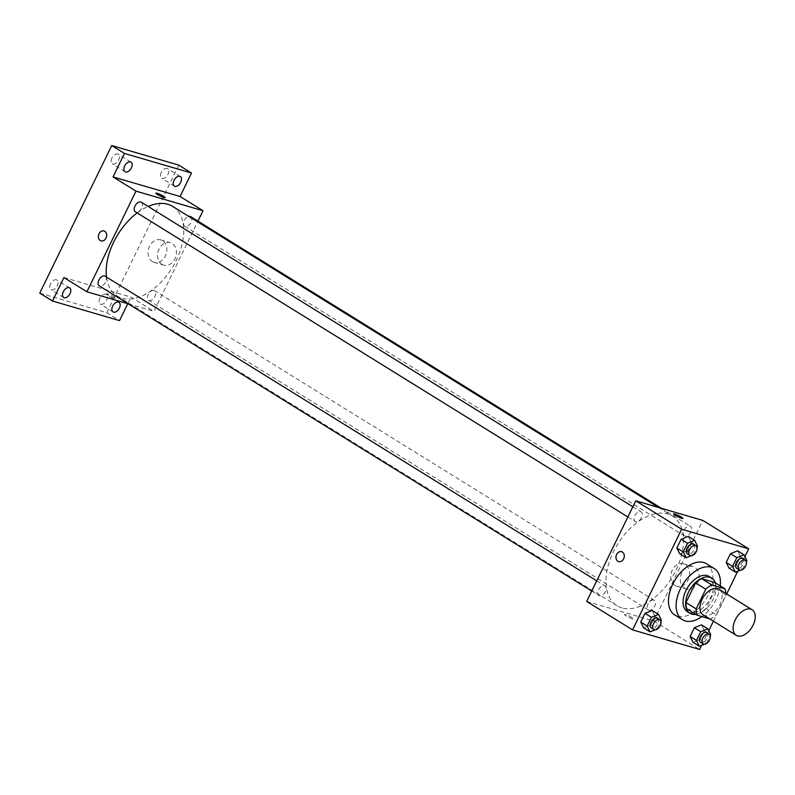 <?xml version="1.0" encoding="UTF-8"?>
<svg xmlns="http://www.w3.org/2000/svg" width="795" height="795" viewBox="0 0 795 795"><rect width="100%" height="100%" fill="white"/><g stroke="black" fill="none" stroke-linecap="round" stroke-linejoin="round"><path stroke-width="0.6" stroke-dasharray="3.98 2.98" d="M718.958 589.194A15.055 9.103 -58.2 0 1 719.395 605.711A15.055 9.103 -58.2 0 1 704.489 615.409A15.055 9.103 -58.2 0 1 703.098 614.793M714.745 582.496A20.223 12.223 -58.2 0 1 715.689 588.777L706.089 608.453L716.285 614.774L725.885 595.087A20.223 12.223 -58.2 0 0 725.895 593.497M709.587 618.818L710.223 619.007A20.223 12.223 -58.2 0 0 716.285 614.774M686.91 608.861L700.027 612.687L710.223 619.007M706.089 608.453A20.223 12.223 -58.2 0 1 700.027 612.687M695.804 614.366A20.71 12.511 121.8 0 0 711.465 602.262A20.71 12.511 121.8 0 0 715.331 582.864M709.19 576.494A20.71 12.511 -58.2 0 1 709.786 599.201A20.71 12.511 -58.2 0 1 689.285 612.548A20.71 12.511 -58.2 0 1 687.377 611.693M715.689 588.777L725.885 595.087M720.23 585.895A30.121 18.196 -58.2 0 1 701.925 616.582M706.497 563.754A30.121 18.196 -58.2 0 1 707.361 596.787A30.121 18.196 -58.2 0 1 677.539 616.195A30.121 18.196 -58.2 0 1 674.766 614.952M691.113 555.775L693.3 554.9L686.92 550.945L679.765 553.837L686.92 550.945L691.173 542.24L688.271 536.406L691.173 542.24L697.543 546.185M740.463 570.184L742.639 569.309L736.259 565.354L729.114 568.246L736.259 565.354L740.513 556.639L737.611 550.816L740.513 556.639L746.893 560.594M701.617 645.341L708.782 630.664M713.403 621.183L726.67 593.974M737.74 571.287L744.895 556.599M655 629.839L657.177 628.954L650.797 625.009L643.652 627.901L650.797 625.009L655.05 616.294L652.148 610.471L655.05 616.294L661.43 620.239M704.34 644.248L706.517 643.364L700.147 639.419L692.992 642.3L700.147 639.419L704.39 630.703L701.488 624.88L704.39 630.703L710.77 634.649M621.829 607.877A52.709 31.84 -58.2 0 1 616.97 605.72A52.709 31.84 -58.2 0 1 617.665 544.148A52.709 31.84 -58.2 0 1 672.49 516.114A52.709 31.84 -58.2 0 1 674.011 573.92A52.709 31.84 -58.2 0 1 621.829 607.877M586.67 601.437L653.719 621.014L702.79 520.397M685.012 536.128A5.644 3.409 -58.2 0 1 684.485 535.89A5.644 3.409 -58.2 0 1 684.565 529.291A5.644 3.409 -58.2 0 1 690.438 526.29A5.644 3.409 -58.2 0 1 690.597 532.481A5.644 3.409 -58.2 0 1 685.012 536.128M635.662 521.719A5.644 3.409 -58.2 0 1 635.145 521.48A5.644 3.409 -58.2 0 1 635.225 514.892A5.644 3.409 -58.2 0 1 641.098 511.881A5.644 3.409 -58.2 0 1 641.257 518.082A5.644 3.409 -58.2 0 1 635.662 521.719M599.549 595.773A5.644 3.409 -58.2 0 1 599.023 595.544A5.644 3.409 -58.2 0 1 599.102 588.946A5.644 3.409 -58.2 0 1 604.975 585.945A5.644 3.409 -58.2 0 1 605.134 592.136A5.644 3.409 -58.2 0 1 599.549 595.773M653.798 600.116A5.644 3.409 121.8 0 0 648.203 603.753A5.644 3.409 121.8 0 0 648.372 609.954A5.644 3.409 121.8 0 0 654.245 606.943A5.644 3.409 121.8 0 0 654.315 600.354A5.644 3.409 121.8 0 0 653.798 600.116M653.719 621.014L699.61 649.455M684.634 588.26A11.726 9.212 -73.7 0 0 686.443 589.065A11.726 9.212 -73.7 0 0 698.567 580.4A11.726 9.212 -73.7 0 0 693.011 566.567A11.726 9.212 -73.7 0 0 681.285 574.04A11.726 9.212 -73.7 0 0 684.634 588.26M625.615 614.585A5.177 0.686 26 0 0 624.463 614.485A5.177 0.686 26 0 0 628.815 617.367A5.177 0.686 26 0 0 633.774 619.027A5.177 0.686 26 0 0 630.902 616.91A5.177 0.686 26 0 0 625.615 614.585A5.177 0.686 26 0 0 624.463 614.485A5.177 0.686 26 0 0 628.825 617.367A5.177 0.686 26 0 0 633.774 619.027A5.177 0.686 26 0 0 630.902 616.91A5.177 0.686 26 0 0 625.615 614.585M682.845 518.41L682.845 518.41A5.177 0.686 -154 0 1 681.703 518.31A5.177 0.686 -154 0 1 676.416 515.985A5.177 0.686 -154 0 1 673.544 513.868L673.544 513.868M675.084 585.468A11.726 9.212 -73.7 0 0 676.893 586.283A11.726 9.212 -73.7 0 0 689.027 577.607A11.726 9.212 -73.7 0 0 683.462 563.774A11.726 9.212 -73.7 0 0 671.745 571.257A11.726 9.212 -73.7 0 0 675.084 585.468M621.591 551.69L621.591 551.69A5.177 4.064 106.3 0 1 624.045 557.802A5.177 4.064 106.3 0 1 618.689 561.628L618.689 561.628M172.714 206.442A52.709 31.84 -58.2 0 1 174.234 264.238A52.709 31.84 -58.2 0 1 122.052 298.195A52.709 31.84 -58.2 0 1 117.203 296.038A52.709 31.84 -58.2 0 1 106.52 277.077M137.177 212.921A52.709 31.84 -58.2 0 1 148.138 206.432M154.021 290.443A5.644 3.409 121.8 0 0 148.436 294.08A5.644 3.409 121.8 0 0 148.595 300.272A5.644 3.409 121.8 0 0 154.469 297.27A5.644 3.409 121.8 0 0 154.548 290.672A5.644 3.409 121.8 0 0 154.021 290.443M141.321 202.208A5.644 3.409 -58.2 0 1 141.48 208.399A5.644 3.409 -58.2 0 1 135.895 212.036A5.644 3.409 -58.2 0 1 135.369 211.808M105.198 276.262A5.644 3.409 -58.2 0 1 105.367 282.464A5.644 3.409 -58.2 0 1 99.773 286.101A5.644 3.409 -58.2 0 1 99.256 285.862M190.661 216.618A5.644 3.409 -58.2 0 1 190.83 222.809A5.644 3.409 -58.2 0 1 185.235 226.446A5.644 3.409 -58.2 0 1 184.718 226.217A5.644 3.409 -58.2 0 1 184.102 220.96A5.644 3.409 -58.2 0 1 188.753 216.379M128.263 303.839L153.942 311.342L197.945 221.129M127.786 303.7L130.996 297.121L153.942 311.342M39.75 293.126L106.788 312.703L119.538 320.604M106.788 312.703L178.776 165.121M161.912 264.357A11.726 9.212 -73.7 0 0 163.72 265.172A11.726 9.212 -73.7 0 0 175.844 256.497A11.726 9.212 -73.7 0 0 170.289 242.664A11.726 9.212 -73.7 0 0 158.563 250.147A11.726 9.212 -73.7 0 0 161.912 264.357M63.948 277.544L130.996 297.121M107.991 293.852A5.177 0.686 26 0 0 106.848 293.753A5.177 0.686 26 0 0 111.201 296.634A5.177 0.686 26 0 0 116.15 298.294A5.177 0.686 26 0 0 113.278 296.177A5.177 0.686 26 0 0 107.991 293.852A5.177 0.686 26 0 0 106.848 293.753A5.177 0.686 26 0 0 111.201 296.634A5.177 0.686 26 0 0 116.15 298.284A5.177 0.686 26 0 0 113.278 296.167A5.177 0.686 26 0 0 107.991 293.852M165.221 197.677L165.221 197.667A5.177 0.686 -154 0 1 165.221 197.677A5.177 0.686 -154 0 1 164.078 197.577A5.177 0.686 -154 0 1 158.791 195.252A5.177 0.686 -154 0 1 155.919 193.135L155.919 193.135M152.362 261.575A11.726 9.212 -73.7 0 0 154.17 262.38A11.726 9.212 -73.7 0 0 166.304 253.714A11.726 9.212 -73.7 0 0 160.739 239.881A11.726 9.212 -73.7 0 0 149.023 247.354A11.726 9.212 -73.7 0 0 152.362 261.575M103.966 230.957L103.966 230.957A5.177 4.064 106.3 0 1 106.421 237.069A5.177 4.064 106.3 0 1 101.064 240.895L101.064 240.895M161.256 172.455A5.644 3.409 121.8 0 0 161.633 178.239A5.644 3.409 121.8 0 0 167.954 174.413A5.644 3.409 121.8 0 0 167.576 168.639A5.644 3.409 121.8 0 0 161.256 172.455M99.912 298.234A5.644 3.409 121.8 0 0 100.289 304.018A5.644 3.409 121.8 0 0 106.609 300.192A5.644 3.409 121.8 0 0 106.232 294.418A5.644 3.409 121.8 0 0 99.912 298.234M50.562 283.825A5.644 3.409 121.8 0 0 50.94 289.609A5.644 3.409 121.8 0 0 57.27 285.783A5.644 3.409 121.8 0 0 56.892 280.009A5.644 3.409 121.8 0 0 50.562 283.825M111.906 158.046A5.644 3.409 121.8 0 0 112.284 163.83A5.644 3.409 121.8 0 0 118.614 160.004A5.644 3.409 121.8 0 0 118.236 154.23A5.644 3.409 121.8 0 0 111.906 158.046M706.517 643.364L710.183 635.841M706.586 632.74A5.644 3.409 -58.2 0 1 706.755 638.932A5.644 3.409 -58.2 0 1 701.16 642.569A5.644 3.409 -58.2 0 1 700.643 642.34M700.147 639.419L704.39 630.703M742.639 569.309L746.306 561.787M742.709 558.686A5.644 3.409 -58.2 0 1 742.868 564.877A5.644 3.409 -58.2 0 1 737.283 568.514A5.644 3.409 -58.2 0 1 736.766 568.286M736.259 565.354L740.513 556.639M657.177 628.954L660.844 621.432M657.246 618.331A5.644 3.409 -58.2 0 1 657.405 624.522A5.644 3.409 -58.2 0 1 651.82 628.159A5.644 3.409 -58.2 0 1 651.294 627.931M650.797 625.009L655.05 616.294M693.3 554.9L696.967 547.377M693.369 544.277A5.644 3.409 -58.2 0 1 693.528 550.468A5.644 3.409 -58.2 0 1 687.943 554.105A5.644 3.409 -58.2 0 1 687.417 553.877M686.92 550.945L691.173 542.24M676.893 586.283L686.443 589.065M683.462 563.774L693.011 566.567M117.203 296.038L616.97 605.72M658.548 507.478L672.49 516.114M654.315 600.354L154.548 290.672M648.372 609.954L148.595 300.272M627.871 516.979L635.145 521.48M632.85 506.773L641.098 511.881M591.748 591.033L599.023 595.544M596.727 580.827L604.975 585.945M184.718 226.217L684.485 535.89M661.43 508.313L690.438 526.29M154.17 262.38L163.72 265.172M160.739 239.881L170.289 242.664M130.986 162.13L118.236 154.23M125.034 171.73L112.284 163.83M69.642 287.909L56.892 280.009M63.689 297.509L50.94 289.609M118.982 302.319L106.232 294.418M113.029 311.918L100.289 304.018M180.326 176.54L167.576 168.639M174.383 186.139L161.633 178.239"/><path stroke-width="1.19" d="M737.631 635.95A15.055 9.103 -58.2 0 1 736.25 635.334A15.055 9.103 -58.2 0 1 736.438 617.745A15.055 9.103 -58.2 0 1 752.11 609.735A15.055 9.103 -58.2 0 1 752.537 626.251A15.055 9.103 -58.2 0 1 737.631 635.95M736.25 635.334L703.098 614.793A15.055 9.103 -58.2 0 1 703.297 597.204A15.055 9.103 -58.2 0 1 718.958 589.194L752.11 609.735M724.951 588.817L711.833 584.991A20.223 12.223 -58.2 0 0 705.771 589.224L695.575 582.904A20.223 12.223 -58.2 0 1 701.637 578.671L714.745 582.496L724.951 588.817A20.223 12.223 -58.2 0 1 725.895 593.497M705.771 589.224L696.172 608.9A20.223 12.223 -58.2 0 0 697.106 615.171L709.587 618.818M695.575 582.904L685.976 602.58L696.172 608.9M685.976 602.58A20.223 12.223 -58.2 0 0 686.91 608.861L697.106 615.171M715.331 582.864A20.71 12.511 121.8 0 0 711.734 578.074A20.71 12.511 121.8 0 0 688.54 592.086A20.71 12.511 121.8 0 0 689.921 613.273A20.71 12.511 121.8 0 0 695.804 614.366M689.921 613.273L687.377 611.693A20.71 12.511 -58.2 0 1 685.986 590.506A20.71 12.511 -58.2 0 1 709.19 576.494L711.734 578.074M701.637 578.671L711.833 584.991M701.925 616.582A30.121 18.196 -58.2 0 1 685.191 620.925A30.121 18.196 -58.2 0 1 682.418 619.693A30.121 18.196 -58.2 0 1 682.816 584.514A30.121 18.196 -58.2 0 1 714.139 568.495A30.121 18.196 -58.2 0 1 720.23 585.895M682.418 619.693L674.766 614.952A30.121 18.196 -58.2 0 1 675.164 579.774A30.121 18.196 -58.2 0 1 706.497 563.754L714.139 568.495M696.967 547.377L697.543 546.185L694.641 540.361L688.271 536.406L681.116 539.298L676.863 548.013L679.765 553.837L686.145 557.792L691.113 555.775M746.306 561.787L746.893 560.594L743.991 554.771L737.611 550.816L730.456 553.708L726.213 562.423L729.114 568.246L735.484 572.191L740.463 570.184M744.895 556.599L748.691 548.838L681.643 529.261L632.572 629.879L699.61 649.455L701.617 645.341M708.782 630.664L713.403 621.183M726.67 593.974L737.74 571.287M660.844 621.432L661.43 620.239L658.518 614.416L652.148 610.471L644.993 613.352L640.74 622.068L643.652 627.901L650.022 631.846L655 629.839M710.183 635.841L710.77 634.649L707.868 628.825L701.488 624.88L694.333 627.762L690.09 636.477L692.992 642.3L699.361 646.256L704.34 644.248M748.691 548.838L702.79 520.397L635.752 500.82L586.67 601.437L632.572 629.879M635.752 500.82L681.643 529.261M618.689 561.628A5.177 4.064 106.3 0 1 617.884 561.27A5.177 4.064 106.3 0 1 616.413 554.99A5.177 4.064 106.3 0 1 621.591 551.69A5.177 4.064 106.3 0 1 624.045 557.802A5.177 4.064 106.3 0 1 618.689 561.628A5.177 4.064 106.3 0 1 617.884 561.27A5.177 4.064 106.3 0 1 616.413 554.99A5.177 4.064 106.3 0 1 621.591 551.69M681.703 518.31A5.177 0.686 -154 0 1 676.416 515.985A5.177 0.686 -154 0 1 673.544 513.868A5.177 0.686 -154 0 1 678.493 515.528A5.177 0.686 -154 0 1 682.845 518.41A5.177 0.686 -154 0 1 681.703 518.31M673.544 513.868A5.177 0.686 -154 0 1 678.493 515.528A5.177 0.686 -154 0 1 682.845 518.41M106.52 277.077A52.709 31.84 -58.2 0 1 137.177 212.921M148.138 206.432A52.709 31.84 -58.2 0 1 172.714 206.442L658.548 507.478M627.871 516.979L135.369 211.808A5.644 3.409 -58.2 0 1 135.448 205.209A5.644 3.409 -58.2 0 1 141.321 202.208L632.85 506.773M591.748 591.033L99.256 285.862A5.644 3.409 -58.2 0 1 99.325 279.274A5.644 3.409 -58.2 0 1 105.198 276.262L596.727 580.827M188.753 216.379A5.644 3.409 -58.2 0 1 190.661 216.618L661.43 508.313M197.945 221.129L203.013 210.715L135.975 191.138L86.903 291.765L128.263 303.839M203.013 210.715L180.067 196.494L191.516 173.022L178.776 165.121L111.727 145.545L124.477 153.445L113.029 176.927L135.975 191.138M111.727 145.545L39.75 293.126L52.5 301.027L119.538 320.604L127.786 303.7M86.903 291.765L63.948 277.544L52.5 301.027M101.064 240.895A5.177 4.064 106.3 0 1 100.269 240.537A5.177 4.064 106.3 0 1 98.789 234.257A5.177 4.064 106.3 0 1 103.966 230.957A5.177 4.064 106.3 0 1 106.421 237.059A5.177 4.064 106.3 0 1 101.064 240.895A5.177 4.064 106.3 0 1 100.259 240.537A5.177 4.064 106.3 0 1 98.789 234.257A5.177 4.064 106.3 0 1 103.966 230.957M180.067 196.494L113.029 176.927M164.078 197.577A5.177 0.686 -154 0 1 158.791 195.252A5.177 0.686 -154 0 1 155.919 193.135A5.177 0.686 -154 0 1 160.868 194.785A5.177 0.686 -154 0 1 165.221 197.667A5.177 0.686 -154 0 1 164.078 197.577M155.919 193.135A5.177 0.686 -154 0 1 160.868 194.795A5.177 0.686 -154 0 1 165.221 197.667M131.364 167.904A5.644 3.409 -58.2 0 1 125.034 171.73A5.644 3.409 -58.2 0 1 125.113 165.131A5.644 3.409 -58.2 0 1 130.986 162.13A5.644 3.409 -58.2 0 1 131.364 167.904M180.704 182.313A5.644 3.409 -58.2 0 1 174.383 186.139A5.644 3.409 -58.2 0 1 174.453 179.541A5.644 3.409 -58.2 0 1 180.326 176.54A5.644 3.409 -58.2 0 1 180.704 182.313M191.516 173.022L124.477 153.445M70.02 293.683A5.644 3.409 -58.2 0 1 63.689 297.509A5.644 3.409 -58.2 0 1 63.769 290.91A5.644 3.409 -58.2 0 1 69.642 287.909A5.644 3.409 -58.2 0 1 70.02 293.683M119.359 308.092A5.644 3.409 -58.2 0 1 113.029 311.918A5.644 3.409 -58.2 0 1 113.109 305.32A5.644 3.409 -58.2 0 1 118.982 302.319A5.644 3.409 -58.2 0 1 119.359 308.092M707.868 628.825L700.713 631.717L696.46 640.432L699.361 646.256M703.187 643.92L700.643 642.34A5.644 3.409 -58.2 0 1 700.713 635.742A5.644 3.409 -58.2 0 1 706.586 632.74L709.14 634.321A5.644 3.409 -58.2 0 1 709.299 640.512A5.644 3.409 -58.2 0 1 703.714 644.149A5.644 3.409 -58.2 0 1 703.187 643.92A5.644 3.409 -58.2 0 1 703.267 637.322A5.644 3.409 -58.2 0 1 709.14 634.321M701.488 624.88L694.333 627.762L700.713 631.717M694.333 627.762L690.09 636.477L696.46 640.432M690.09 636.477L692.992 642.3M743.991 554.771L736.836 557.653L732.583 566.368L735.484 572.191M739.31 569.866L736.766 568.286A5.644 3.409 -58.2 0 1 736.836 561.687A5.644 3.409 -58.2 0 1 742.709 558.686L745.263 560.266A5.644 3.409 -58.2 0 1 745.422 566.457A5.644 3.409 -58.2 0 1 739.827 570.094A5.644 3.409 -58.2 0 1 739.31 569.866A5.644 3.409 -58.2 0 1 739.39 563.267A5.644 3.409 -58.2 0 1 745.263 560.266M737.611 550.816L730.456 553.708L736.836 557.653M730.456 553.708L726.213 562.423L732.583 566.368M726.213 562.423L729.114 568.246M658.518 614.416L651.373 617.308L647.12 626.023L650.022 631.846M653.848 629.511L651.294 627.931A5.644 3.409 -58.2 0 1 651.373 621.332A5.644 3.409 -58.2 0 1 657.246 618.331L659.8 619.911A5.644 3.409 -58.2 0 1 659.959 626.102A5.644 3.409 -58.2 0 1 654.365 629.739A5.644 3.409 -58.2 0 1 653.848 629.511A5.644 3.409 -58.2 0 1 653.917 622.912A5.644 3.409 -58.2 0 1 659.8 619.911M652.148 610.471L644.993 613.352L651.373 617.308M644.993 613.352L640.74 622.068L647.12 626.023M640.74 622.068L643.652 627.901M694.641 540.361L687.486 543.253L683.243 551.959L686.145 557.792M689.971 555.457L687.417 553.877A5.644 3.409 -58.2 0 1 687.496 547.278A5.644 3.409 -58.2 0 1 693.369 544.277L695.913 545.857A5.644 3.409 -58.2 0 1 696.082 552.048A5.644 3.409 -58.2 0 1 690.487 555.685A5.644 3.409 -58.2 0 1 689.971 555.457A5.644 3.409 -58.2 0 1 690.04 548.858A5.644 3.409 -58.2 0 1 695.913 545.857M688.271 536.406L681.116 539.298L687.486 543.253M681.116 539.298L676.863 548.013L683.243 551.959M676.863 548.013L679.765 553.837"/></g></svg>
